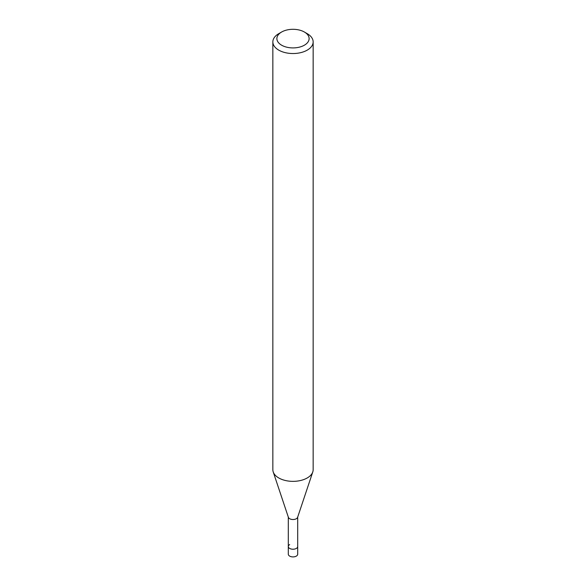 <?xml version="1.0" encoding="UTF-8"?>
<svg xmlns="http://www.w3.org/2000/svg" width="586" height="586" viewBox="0 0 586 586"><rect width="100%" height="100%" fill="white"/><g stroke="black" fill="none" stroke-linecap="round" stroke-linejoin="round"><path stroke-width="0.88" d="M288.297 517.064L288.297 554.195A4.703 2.718 0 0 0 291.198 556.7A4.703 2.718 0 0 0 296.326 556.114A4.703 2.718 0 0 0 297.703 554.195L297.703 546.511A4.703 2.718 180 0 1 296.326 548.43A4.703 2.718 180 0 1 291.198 549.023A4.703 2.718 180 0 1 288.297 546.511A4.703 2.718 180 0 1 289.674 544.592M304.398 45.188A16.122 9.31 180 0 1 281.602 45.188A16.122 9.31 180 0 1 281.602 32.025L281.602 32.025A16.122 9.31 180 0 1 304.398 32.025A16.122 9.31 180 0 1 304.398 45.188M278.753 33.673L281.602 32.025L278.753 33.673A20.151 11.632 180 0 0 272.849 41.899L272.849 469.723A20.151 11.632 0 0 0 273.215 471.928A20.151 11.632 0 0 0 287.096 480.85A20.151 11.632 0 0 0 307.247 477.949A20.151 11.632 0 0 0 312.785 471.928A20.151 11.632 0 0 0 313.151 469.723L313.151 41.899A20.151 11.632 180 0 1 307.247 50.125A20.151 11.632 180 0 1 285.287 52.652A20.151 11.632 180 0 1 272.849 41.899M304.398 32.025L307.247 33.673A20.151 11.632 180 0 1 313.151 41.899M312.785 471.928L297.615 517.321A4.703 2.718 180 0 1 296.326 518.727A4.703 2.718 180 0 1 291.623 519.401A4.703 2.718 180 0 1 288.385 517.321L273.215 471.928M288.297 546.511A4.703 2.718 0 0 0 291.198 549.023A4.703 2.718 0 0 0 296.326 548.43A4.703 2.718 0 0 0 297.703 546.511L297.703 517.064"/></g></svg>
